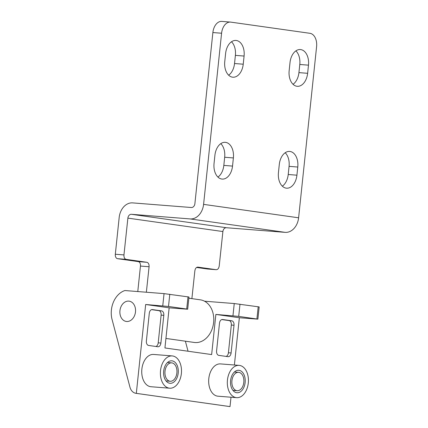 <?xml version="1.0" encoding="UTF-8"?>
<svg xmlns="http://www.w3.org/2000/svg" width="428" height="428" viewBox="0 0 428 428"><rect width="100%" height="100%" fill="white"/><g stroke="black" fill="none" stroke-linecap="round" stroke-linejoin="round"><path stroke-width="0.64" d="M146.36 292.228L149.083 266.74L140.459 266.061L137.779 291.554M149.083 266.74C149.19 264.242 148.452 262.76 146.879 262.294L126.158 259.363L117.529 258.683L138.249 261.615A4.098 2.664 94.5 0 1 140.459 266.061M188.839 298.204L200.336 299.83A21.523 16.355 98 0 1 213.513 323.429A21.523 16.355 98 0 1 194.312 342.454L165.936 338.441M117.529 258.683A4.098 2.664 -85.5 0 1 115.319 254.237L119.187 217.44A15.579 11.834 98 0 1 132.621 202.888L191.353 207.516A4.098 3.114 -82 0 0 194.89 203.685L212.876 32.544A12.3 7.988 -85.5 0 1 221.763 21.4L230.462 22.085A12.3 7.988 94.5 0 0 221.581 33.229L203.589 204.37A15.579 11.834 98 0 1 190.155 218.927L131.417 214.294A4.098 3.114 -82 0 0 127.881 218.12L123.954 254.917C123.847 257.415 124.58 258.897 126.158 259.363M207.724 269.025A4.098 2.664 -85.5 0 1 207.617 269.019A4.098 2.664 -85.5 0 1 207.51 269.009L216.145 269.688L197.72 267.099M196.575 267.463L207.51 269.009M293.046 84.295A14.349 9.32 94.5 0 0 298.926 72.621L299.787 64.473A14.349 9.32 94.5 0 0 295.892 50.868M282.336 186.18A14.349 9.32 94.5 0 0 288.221 174.501L289.077 166.353A14.349 9.32 94.5 0 0 285.187 152.753M217.938 177.08A14.349 9.32 94.5 0 0 223.823 165.401L224.679 157.253A14.349 9.32 94.5 0 0 220.789 143.648M228.648 75.194A14.349 9.32 94.5 0 0 234.533 63.521L235.389 55.367A14.349 9.32 94.5 0 0 231.495 41.767M230.462 22.085A12.3 7.988 94.5 0 1 230.783 22.122L309.958 33.309A12.3 7.988 94.5 0 1 316.592 46.657L298.605 217.799A15.579 11.834 98 0 1 285.166 232.356L226.428 227.728A4.098 3.114 -82 0 0 222.892 231.548L219.216 265.986C218.799 268.442 217.772 269.672 216.145 269.688L207.617 269.019M307.63 73.306A14.349 9.32 -85.5 0 1 297.267 86.306A14.349 9.32 -85.5 0 1 289.157 70.695L290.013 62.547A14.349 9.32 -85.5 0 1 300.376 49.546A14.349 9.32 -85.5 0 1 308.486 65.158L307.63 73.306L298.926 72.621M296.92 175.191A14.349 9.32 -85.5 0 1 286.557 188.186A14.349 9.32 -85.5 0 1 278.446 172.58L279.302 164.427A14.349 9.32 -85.5 0 1 289.67 151.426A14.349 9.32 -85.5 0 1 297.776 167.038L296.92 175.191L288.221 174.501M233.383 157.937L232.527 166.085A14.349 9.32 -85.5 0 1 222.159 179.086A14.349 9.32 -85.5 0 1 214.048 163.475L214.904 155.327A14.349 9.32 -85.5 0 1 225.272 142.326A14.349 9.32 -85.5 0 1 233.383 157.937L224.679 157.253M244.088 56.052L243.232 64.205A14.349 9.32 -85.5 0 1 232.869 77.206A14.349 9.32 -85.5 0 1 224.759 61.595L225.615 53.441A14.349 9.32 -85.5 0 1 235.978 40.446A14.349 9.32 -85.5 0 1 244.088 56.052L235.389 55.367M197.827 267.104L197.934 267.115C196.302 267.131 195.28 268.367 194.858 270.817L191.888 298.637M171.906 362.896A9.223 5.992 94.5 0 0 171.671 362.869A9.223 5.992 94.5 0 0 164.989 371.408A9.223 5.992 94.5 0 0 169.98 381.23A9.223 5.992 94.5 0 0 170.221 381.257A9.223 5.992 94.5 0 0 176.903 372.718A9.223 5.992 94.5 0 0 171.906 362.896M169.253 388.159A16.194 10.518 -85.5 0 1 160.489 370.916A16.194 10.518 -85.5 0 1 172.216 355.919A16.194 10.518 -85.5 0 1 172.639 355.968A16.194 10.518 -85.5 0 1 181.402 373.216A16.194 10.518 -85.5 0 1 169.675 388.207A16.194 10.518 -85.5 0 1 169.253 388.159M172.12 360.858A11.272 7.324 -85.5 0 1 178.225 372.863A11.272 7.324 -85.5 0 1 170.06 383.301A11.272 7.324 -85.5 0 1 169.766 383.269A11.272 7.324 -85.5 0 1 163.667 371.263A11.272 7.324 -85.5 0 1 171.831 360.825A11.272 7.324 -85.5 0 1 172.12 360.858M169.675 388.207L151.025 386.735A16.194 10.518 -85.5 0 1 150.608 386.693A16.194 10.518 -85.5 0 1 141.839 369.444A16.194 10.518 -85.5 0 1 153.572 354.448L172.216 355.919M221.8 319.566L229.114 320.599A4.098 2.664 -85.5 0 1 231.323 325.045L228.413 352.758A4.098 2.664 -85.5 0 1 226.107 356.401M169.788 294.239L168.504 306.464L145.664 304.501L136.323 393.359A10.267 7.8 98 0 1 135.96 393.316A10.267 7.8 98 0 1 129.946 387.142L111.868 318.726A21.523 16.355 98 0 1 124.88 290.537L164.042 293.619L188.967 296.995L187.683 309.225L186.715 309.037L187.999 296.813M136.323 393.359L230.018 406.6A10.267 7.8 98 0 1 229.654 406.563L135.96 393.316M188.042 351.228L185.388 341.191M204.52 301.2L234.244 303.543L259.17 306.919L257.886 319.144L238.706 316.388L215.867 314.425L239.354 317.742L234.389 365.004M168.504 306.464L186.715 309.037M257.886 319.144L239.354 317.742M130.69 320.422A10.251 7.79 -82 0 0 135.516 309.481A10.251 7.79 -82 0 0 129.149 301.157A10.251 7.79 -82 0 0 124.735 302.184A10.251 7.79 -82 0 0 119.91 313.125A10.251 7.79 -82 0 0 126.281 321.455A10.251 7.79 -82 0 0 130.69 320.422M231.002 397.227L230.018 406.6M145.664 304.501L169.151 307.818L187.683 309.225M169.151 307.818L164.935 347.964L211.646 354.566L215.867 314.425M146.381 340.998L149.292 313.285A4.098 2.664 -85.5 0 1 152.256 309.572A4.098 2.664 -85.5 0 1 152.363 309.583L161.597 310.889A4.098 2.664 -85.5 0 1 163.806 315.334L160.896 343.047A4.098 2.664 -85.5 0 1 157.932 346.76A4.098 2.664 -85.5 0 1 157.83 346.75L148.591 345.444A4.098 2.664 -85.5 0 1 146.381 340.998M155.904 346.477A4.098 2.664 94.5 0 0 158.21 342.839L161.121 315.126A4.098 2.664 94.5 0 0 158.911 310.675L151.598 309.642M222.565 319.507L231.799 320.813A4.098 2.664 -85.5 0 1 234.009 325.259L231.099 352.972A4.098 2.664 -85.5 0 1 228.14 356.685A4.098 2.664 -85.5 0 1 228.033 356.674L218.794 355.368A4.098 2.664 -85.5 0 1 216.584 350.917L219.494 323.21A4.098 2.664 -85.5 0 1 222.458 319.491A4.098 2.664 -85.5 0 1 222.565 319.507L222.351 319.486M238.835 372.355A9.223 5.992 -85.5 0 1 243.826 382.177A9.223 5.992 -85.5 0 1 237.144 390.716A9.223 5.992 -85.5 0 1 236.909 390.689A9.223 5.992 -85.5 0 1 231.912 380.867A9.223 5.992 -85.5 0 1 238.594 372.328A9.223 5.992 -85.5 0 1 238.835 372.355M239.562 365.426A16.194 10.518 94.5 0 0 239.145 365.378A16.194 10.518 94.5 0 0 227.412 380.374A16.194 10.518 94.5 0 0 236.176 397.617A16.194 10.518 94.5 0 0 236.598 397.666A16.194 10.518 94.5 0 0 248.326 382.675A16.194 10.518 94.5 0 0 239.562 365.426M239.145 365.378L220.495 363.907A16.194 10.518 94.5 0 0 208.768 378.903A16.194 10.518 94.5 0 0 217.531 396.151A16.194 10.518 94.5 0 0 217.954 396.194L236.598 397.666M236.695 392.727A11.272 7.324 94.5 0 0 236.984 392.76A11.272 7.324 94.5 0 0 245.148 382.322A11.272 7.324 94.5 0 0 239.049 370.316A11.272 7.324 94.5 0 0 238.754 370.284A11.272 7.324 94.5 0 0 230.59 380.722A11.272 7.324 94.5 0 0 236.695 392.727M146.879 262.294L138.249 261.615M298.605 217.799L203.589 204.37M285.166 232.356L190.155 218.927M131.417 214.294L226.428 227.728M127.881 218.12L222.892 231.548M212.876 32.544L221.581 33.229M123.954 254.917L115.319 254.237M308.486 65.158L299.787 64.473M297.776 167.038L289.077 166.353M232.527 166.085L223.823 165.401M243.232 64.205L234.533 63.521M164.042 293.619L162.758 305.849M239.99 304.164L238.706 316.388M258.202 306.737L256.918 318.962M234.244 303.543L232.96 315.768M163.806 315.334L161.121 315.126M160.896 343.047L158.21 342.839M161.597 310.889L158.911 310.675M229.114 320.599L231.799 320.813M231.323 325.045L234.009 325.259M231.099 352.972L228.413 352.758M167.471 362.537L171.671 362.869M237.144 390.716L232.95 390.39M166.021 380.931L170.221 381.257M238.594 372.328L234.4 371.996"/></g></svg>
